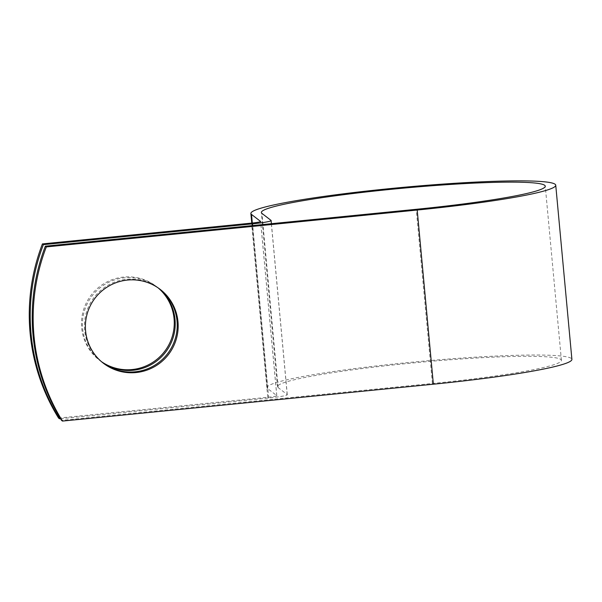 <?xml version="1.0" encoding="UTF-8"?>
<svg xmlns="http://www.w3.org/2000/svg" width="602" height="602" viewBox="0 0 602 602"><rect width="100%" height="100%" fill="white"/><g stroke="black" fill="none" stroke-linecap="round" stroke-linejoin="round"><path stroke-width="0.45" stroke-dasharray="3.01 2.26" d="M159.703 289.013A46.58 46.279 127.6 0 0 84.634 330.159A46.58 46.279 127.6 0 0 102.904 362.855M101.467 361.674A46.58 46.279 -52.4 0 1 105.546 282.714A46.58 46.279 -52.4 0 1 158.191 287.929M101.926 362.058A46.58 46.279 -52.4 0 1 106.501 283.444A46.58 46.279 -52.4 0 1 158.687 288.275M60.524 418.714L268.703 398.02A20.528 1.603 -5.3 0 0 287.282 394.686A20.528 1.603 -5.3 0 0 287.199 394.558L278.109 387.568A142.554 11.145 174.7 0 1 277.522 386.687A142.554 11.145 174.7 0 1 418.443 362.419A142.554 11.145 174.7 0 1 561.418 360.35A142.554 11.145 174.7 0 1 432.409 383.474L61.517 420.346M58.575 418.074L267.747 397.282A10.001 0.783 -5.3 0 0 276.8 395.657A10.001 0.783 -5.3 0 0 276.754 395.597L267.672 388.606A153.081 11.972 174.7 0 1 267.04 387.658A153.081 11.972 174.7 0 1 418.367 361.599A153.081 11.972 174.7 0 1 571.9 359.379M432.409 383.474L416.253 209.3M268.703 398.02L252.705 225.562M267.747 397.282L251.591 223.109M278.109 387.568L261.953 213.401M287.199 394.558L271.035 220.392M276.754 395.597L260.613 221.559M267.672 388.606L252.313 223.041M159.229 288.644L160.185 289.374M157.235 287.109L156.279 286.371M561.418 360.35L545.261 186.176M277.522 386.687L261.366 212.514M287.282 394.686L271.419 223.703M276.8 395.657L260.643 221.491M267.04 387.658L251.771 223.094M100.429 360.959L99.473 360.222M102.423 362.487L103.378 363.224"/><path stroke-width="0.9" d="M177.974 321.709A46.58 46.279 127.6 0 0 109.444 285.717A46.58 46.279 127.6 0 0 103.378 363.224A46.58 46.279 127.6 0 0 177.974 321.709M102.904 362.855A46.58 46.279 127.6 0 0 177.018 320.971A46.58 46.279 127.6 0 0 159.703 289.013M158.191 287.929A46.58 46.279 -52.4 0 1 151.283 363.269A46.58 46.279 -52.4 0 1 101.467 361.674M158.687 288.275A46.58 46.279 -52.4 0 1 151.982 364.157A46.58 46.279 -52.4 0 1 101.926 362.058M59.53 418.811L58.575 418.074A197.388 196.086 -52.4 0 1 42.418 243.908L251.591 223.109A10.001 0.783 -5.3 0 0 260.643 221.491A10.001 0.783 -5.3 0 0 260.598 221.431L251.516 214.44A153.081 11.972 174.7 0 1 250.883 213.492A153.081 11.972 174.7 0 1 402.204 187.433A153.081 11.972 174.7 0 1 555.744 185.205L571.9 359.379A153.081 11.972 174.7 0 1 433.365 384.204L62.473 421.076L61.517 420.346A197.388 196.086 -52.4 0 1 45.361 246.173L416.253 209.3A142.554 11.145 174.7 0 0 545.261 186.176A142.554 11.145 174.7 0 0 402.286 188.253A142.554 11.145 174.7 0 0 261.366 212.514A142.554 11.145 174.7 0 0 261.953 213.401L271.035 220.392A20.528 1.603 -5.3 0 1 271.126 220.52A20.528 1.603 -5.3 0 1 252.547 223.846L43.374 244.645A197.388 196.086 127.6 0 0 59.53 418.811L60.524 418.714M555.744 185.205A153.081 11.972 174.7 0 1 417.209 210.038L46.316 246.91L45.361 246.173M62.473 421.076A197.388 196.086 -52.4 0 1 46.316 246.91M43.374 244.645L42.418 243.908M252.705 225.562L252.547 223.846M433.365 384.204L417.209 210.038M252.313 223.041L251.516 214.44M271.419 223.703L271.126 220.52M251.771 223.094L250.883 213.492"/></g></svg>
